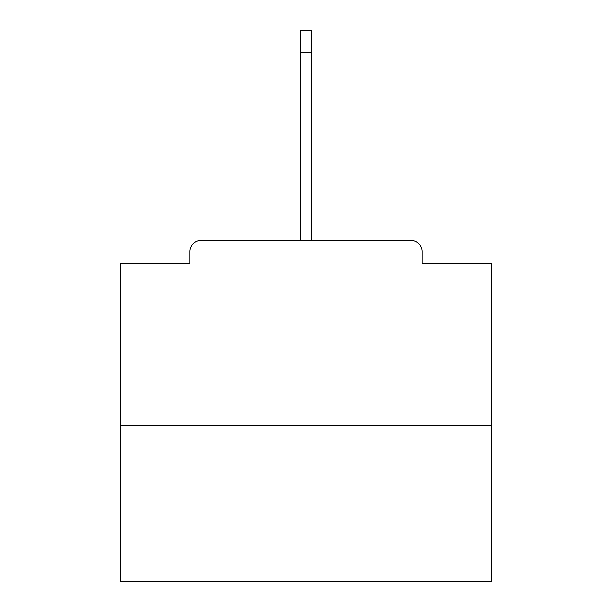 <?xml version="1.0" encoding="UTF-8"?>
<svg xmlns="http://www.w3.org/2000/svg" width="612" height="612" viewBox="0 0 612 612"><rect width="100%" height="100%" fill="white"/><g stroke="black" fill="none" stroke-linecap="round" stroke-linejoin="round"><path stroke-width="0.92" d="M422.02 263.374L422.02 251.517L422.02 263.374L491.329 263.374L491.329 581.4L120.671 581.4L120.671 263.374L189.98 263.374L189.98 251.517L189.98 263.374M491.329 425.723L120.671 425.723M422.02 251.517A11.123 11.123 0 0 0 410.897 240.394L201.103 240.394A11.123 11.123 0 0 0 189.98 251.517M410.897 240.394L353.445 240.394M258.555 240.394L201.103 240.394M300.438 52.839L300.438 30.6L311.562 30.6L311.562 52.839L300.438 52.839L300.438 240.394M311.562 52.839L311.562 240.394"/></g></svg>
